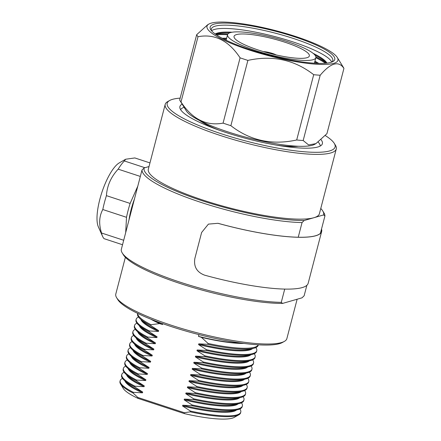 <?xml version="1.0" encoding="UTF-8"?>
<svg xmlns="http://www.w3.org/2000/svg" width="441" height="441" viewBox="0 0 441 441"><rect width="100%" height="100%" fill="white"/><g stroke="black" fill="none" stroke-linecap="round" stroke-linejoin="round"><path stroke-width="0.66" d="M102.555 236.315L98.315 226.757A35.467 10.755 -71.8 0 1 99.815 199.404A35.467 10.755 -71.8 0 1 119.296 162.867L125.679 159.223L124.345 160.959A43.653 13.236 108.2 0 0 118.166 169.157C111 176.902 107.08 185.733 106.419 195.65A43.653 13.236 108.2 0 0 104.396 202.645A43.653 13.236 108.2 0 0 102.803 209.525C99.126 216.266 98.701 224.094 101.54 233.002A43.653 13.236 108.2 0 0 102.555 236.315A43.653 13.236 108.2 0 0 104.098 238.68L122.537 244.738M129.009 219.894A34.922 10.59 -71.8 0 1 131.12 209.569A34.922 10.59 -71.8 0 1 134.477 198.885M123.695 240.279L101.54 233.002M149.957 162.911L134.83 157.944L125.679 159.223M137.796 186.146L130.128 203.433A43.653 13.236 -71.8 0 0 126.512 217.308L102.803 209.525M130.128 203.433L106.419 195.65M126.512 217.308L125.691 232.633M140.326 176.433L118.166 169.157M144.935 167.723L124.345 160.959M252.638 359.862A62.313 11.995 14.6 0 1 253.575 362.976A62.313 11.995 14.6 0 1 249.689 365.793A62.313 11.995 14.6 0 1 203.273 361.978L195.369 356.879A58.129 11.19 14.6 0 0 246.502 362.243A58.129 11.19 14.6 0 0 249.325 360.859M251.039 365.997A62.313 11.995 14.6 0 1 251.976 369.111A62.313 11.995 14.6 0 1 248.09 371.934A62.313 11.995 14.6 0 1 201.675 368.119L193.77 363.02A58.129 11.19 14.6 0 0 244.904 368.384A58.129 11.19 14.6 0 0 247.726 367M249.441 372.138A62.313 11.995 14.6 0 1 250.378 375.252A62.313 11.995 14.6 0 1 246.491 378.069A62.313 11.995 14.6 0 1 200.071 374.255L192.171 369.161A58.129 11.19 14.6 0 0 243.305 374.519A58.129 11.19 14.6 0 0 246.128 373.136M247.842 378.279A62.313 11.995 14.6 0 1 248.779 381.393A62.313 11.995 14.6 0 1 244.893 384.21A62.313 11.995 14.6 0 1 198.472 380.396L190.573 375.297A58.129 11.19 14.6 0 0 241.707 380.66A58.129 11.19 14.6 0 0 244.529 379.277M246.243 384.414A62.313 11.995 14.6 0 1 247.18 387.529A62.313 11.995 14.6 0 1 243.294 390.346A62.313 11.995 14.6 0 1 196.873 386.531L188.974 381.437A58.129 11.19 14.6 0 0 240.108 386.801A58.129 11.19 14.6 0 0 242.93 385.417M244.645 390.555A62.313 11.995 14.6 0 1 245.582 393.67A62.313 11.995 14.6 0 1 241.696 396.487A62.313 11.995 14.6 0 1 195.275 392.672L187.375 387.578A58.129 11.19 14.6 0 0 238.509 392.937A58.129 11.19 14.6 0 0 241.332 391.553M243.046 396.696A62.313 11.995 14.6 0 1 243.983 399.805A62.313 11.995 14.6 0 1 240.097 402.627A62.313 11.995 14.6 0 1 193.676 398.813L185.777 393.714A58.129 11.19 14.6 0 0 236.905 399.077A58.129 11.19 14.6 0 0 239.733 397.694M241.448 402.831A62.313 11.995 14.6 0 1 242.385 405.946A62.313 11.995 14.6 0 1 238.498 408.763A62.313 11.995 14.6 0 1 192.078 404.948L184.178 399.855A58.129 11.19 14.6 0 0 235.307 405.218A58.129 11.19 14.6 0 0 238.134 403.835M239.849 408.972A62.313 11.995 14.6 0 1 240.786 412.087A62.313 11.995 14.6 0 1 236.9 414.904A62.313 11.995 14.6 0 1 190.479 411.089L182.574 405.99A58.129 11.19 14.6 0 0 233.708 411.354A58.129 11.19 14.6 0 0 236.536 409.97M255.835 347.585A62.313 11.995 14.6 0 1 256.772 350.694A62.313 11.995 14.6 0 1 252.891 353.517A62.313 11.995 14.6 0 1 206.471 349.702L198.566 344.603A58.129 11.19 14.6 0 0 249.7 349.967A58.129 11.19 14.6 0 0 252.522 348.583M254.237 353.721A62.313 11.995 14.6 0 1 255.174 356.835A62.313 11.995 14.6 0 1 251.287 359.652A62.313 11.995 14.6 0 1 204.872 355.837L196.967 350.744A58.129 11.19 14.6 0 0 248.101 356.102A58.129 11.19 14.6 0 0 250.923 354.718M321.092 139.758A73.619 14.173 -165.4 0 1 322.013 144.516A73.619 14.173 -165.4 0 1 225.731 132.432A73.619 14.173 -165.4 0 1 179.818 107.477A73.619 14.173 -165.4 0 1 182.166 104.131M180.16 98.128A86.756 16.703 14.6 0 0 169.647 100.504A86.756 16.703 14.6 0 0 221.195 133.733A86.756 16.703 14.6 0 0 334.289 143.391A86.756 16.703 14.6 0 0 325.282 135.547M334.289 143.391L335.458 145.293A88.393 17.017 -165.4 0 1 336.274 148.953A88.393 17.017 -165.4 0 1 220.224 135.453A88.393 17.017 -165.4 0 1 165.199 104.396A88.393 17.017 -165.4 0 1 167.701 101.595L169.647 100.504M284.373 341.395L282.433 342.481A86.756 16.703 -165.4 0 1 170.987 326.483A86.756 16.703 -165.4 0 1 117.786 299.593L116.622 297.697A88.393 17.017 14.6 0 0 170.827 325.089A88.393 17.017 14.6 0 0 284.373 341.395A88.393 17.017 14.6 0 0 286.876 338.594L297.129 299.235M125.371 257.301L115.801 294.031A88.393 17.017 14.6 0 0 116.622 297.697M336.274 148.953L319.405 213.725A88.393 17.017 -165.4 0 1 313.893 217.722A88.393 17.017 -165.4 0 1 203.356 200.22A88.393 17.017 -165.4 0 1 148.33 169.162L165.199 104.396M142.002 170.005L144.135 167.955A92.759 17.86 14.6 0 0 201.846 200.649A92.759 17.86 14.6 0 0 304.185 220.511L302.052 222.567A94.396 18.175 -165.4 0 1 200.875 202.369A94.396 18.175 -165.4 0 1 142.002 170.005L121.214 249.799A94.396 18.175 14.6 0 0 122.207 252.908A94.396 18.175 14.6 0 0 180.093 282.163A94.396 18.175 14.6 0 0 281.27 302.361L282.593 303.414A92.759 17.86 -165.4 0 1 188.952 286.308A92.759 17.86 -165.4 0 1 123.37 254.81L122.207 252.908M282.593 303.414L302.008 297.829L304.136 295.779L306.864 285.31M302.052 222.567L298.232 237.241M284.726 289.087L281.27 302.361M204.872 355.837L204.674 356.604A62.313 11.995 14.6 0 0 250.4 360.6A62.313 11.995 14.6 0 0 254.975 357.601L255.174 356.835M203.273 361.978L203.069 362.745A62.313 11.995 14.6 0 0 248.801 366.741A62.313 11.995 14.6 0 0 253.377 363.737L253.575 362.976M201.675 368.119L201.471 368.88A62.313 11.995 14.6 0 0 247.197 372.877A62.313 11.995 14.6 0 0 251.778 369.878L251.976 369.111M200.071 374.255L199.872 375.021A62.313 11.995 14.6 0 0 245.598 379.017A62.313 11.995 14.6 0 0 250.179 376.019L250.378 375.252M198.472 380.396L198.274 381.162A62.313 11.995 14.6 0 0 244 385.158A62.313 11.995 14.6 0 0 248.581 382.154L248.779 381.393M196.873 386.531L196.675 387.297A62.313 11.995 14.6 0 0 242.401 391.294A62.313 11.995 14.6 0 0 246.982 388.295L247.18 387.529M195.275 392.672L195.076 393.438A62.313 11.995 14.6 0 0 240.803 397.435A62.313 11.995 14.6 0 0 245.383 394.436L245.582 393.67M193.676 398.813L193.478 399.574A62.313 11.995 14.6 0 0 239.204 403.576A62.313 11.995 14.6 0 0 243.785 400.571L243.983 399.805M192.078 404.948L191.879 405.714A62.313 11.995 14.6 0 0 237.605 409.711A62.313 11.995 14.6 0 0 242.186 406.712L242.385 405.946M258.272 344.818A62.313 11.995 -165.4 0 1 208.097 343.462L207.871 344.327A62.313 11.995 14.6 0 0 253.597 348.324A62.313 11.995 14.6 0 0 258.172 345.32L258.305 344.823M190.479 411.089L190.28 411.855A62.313 11.995 14.6 0 0 238.818 414.821A62.313 11.995 14.6 0 0 240.588 412.848L240.786 412.087M136.914 323.159A62.313 11.995 14.6 0 0 134.577 325.419A62.313 11.995 14.6 0 0 147.779 337.089L147.581 337.856L155.48 342.955L155.282 343.715L146.18 343.23L145.977 343.997L153.881 349.09L153.683 349.856L144.582 349.366L144.378 350.132L152.283 355.231L152.084 355.997L142.978 355.507L142.779 356.273L150.684 361.366L150.486 362.133L141.379 361.648L141.181 362.408L149.086 367.507L148.887 368.274L139.78 367.783L139.582 368.549L147.487 373.648L147.283 374.409L138.182 373.924L137.983 374.69L145.888 379.784L145.684 380.55L136.583 380.065L136.385 380.826L144.284 385.925L144.086 386.691L134.985 386.2L134.786 386.966L142.686 392.066L142.487 392.826L133.386 392.341L133.188 393.107L137.768 397.424L184.344 412.715L190.28 411.855M134.577 325.419L134.378 326.186A62.313 11.995 14.6 0 0 136.908 331.042A62.313 11.995 14.6 0 0 147.581 337.856M135.315 329.3A62.313 11.995 14.6 0 0 132.978 331.56A62.313 11.995 14.6 0 0 146.18 343.23M132.978 331.56L132.78 332.327A62.313 11.995 14.6 0 0 135.31 337.178A62.313 11.995 14.6 0 0 145.977 343.997M133.717 335.441A62.313 11.995 14.6 0 0 131.379 337.701A62.313 11.995 14.6 0 0 144.582 349.366M131.379 337.701L131.181 338.462A62.313 11.995 14.6 0 0 133.711 343.318A62.313 11.995 14.6 0 0 144.378 350.132M132.118 341.577A62.313 11.995 14.6 0 0 129.781 343.837A62.313 11.995 14.6 0 0 142.978 355.507M129.781 343.837L129.582 344.603A62.313 11.995 14.6 0 0 132.113 349.454A62.313 11.995 14.6 0 0 142.779 356.273M130.519 347.717A62.313 11.995 14.6 0 0 128.182 349.978A62.313 11.995 14.6 0 0 141.379 361.648M128.182 349.978L127.984 350.744A62.313 11.995 14.6 0 0 130.514 355.595A62.313 11.995 14.6 0 0 141.181 362.408M128.921 353.853A62.313 11.995 14.6 0 0 126.584 356.119A62.313 11.995 14.6 0 0 139.78 367.783M126.584 356.119L126.38 356.879A62.313 11.995 14.6 0 0 128.915 361.736A62.313 11.995 14.6 0 0 139.582 368.549M127.322 359.994A62.313 11.995 14.6 0 0 124.985 362.254A62.313 11.995 14.6 0 0 138.182 373.924M124.985 362.254L124.781 363.02A62.313 11.995 14.6 0 0 127.317 367.871A62.313 11.995 14.6 0 0 137.983 374.69M125.718 366.135A62.313 11.995 14.6 0 0 123.381 368.395A62.313 11.995 14.6 0 0 136.583 380.065M123.381 368.395L123.182 369.161A62.313 11.995 14.6 0 0 125.718 374.012A62.313 11.995 14.6 0 0 136.385 380.826M124.119 372.27A62.313 11.995 14.6 0 0 121.782 374.53A62.313 11.995 14.6 0 0 134.985 386.2M121.782 374.53L121.584 375.297A62.313 11.995 14.6 0 0 124.119 380.153A62.313 11.995 14.6 0 0 134.786 386.966M137.708 313.408L137.575 313.909A62.313 11.995 14.6 0 0 140.106 318.76A62.313 11.995 14.6 0 0 150.778 325.579L158.677 330.673L158.479 331.439L149.378 330.954L149.179 331.715L157.079 336.814L156.88 337.58L147.779 337.089M150.866 319.185A58.493 11.262 14.6 0 0 159.598 323.595L151.004 324.708L150.778 325.579M151.004 324.708A62.313 11.995 -165.4 0 1 137.735 313.419M122.521 378.411A62.313 11.995 14.6 0 0 120.184 380.671A62.313 11.995 14.6 0 0 133.386 392.341M120.184 380.671L119.985 381.437A62.313 11.995 14.6 0 0 120.564 384.017A62.313 11.995 14.6 0 0 133.188 393.107M198.919 334.598L198.461 336.356L201.388 337.321A58.493 11.262 14.6 0 0 244 343.445M241.21 343.076A57.291 11.031 -165.4 0 1 198.461 336.356M159.598 323.595L162.525 324.559A57.291 11.031 -165.4 0 1 153.479 320.221M206.471 349.702L206.272 350.463A62.313 11.995 14.6 0 0 251.998 354.465A62.313 11.995 14.6 0 0 256.574 351.46L256.772 350.694M304.185 220.511L323.6 214.927A92.759 17.86 14.6 0 0 322.768 210.98A92.759 17.86 14.6 0 0 320.772 208.483M149.008 166.555L144.135 167.955M322.768 210.98L323.931 212.876A94.396 18.175 -165.4 0 1 324.923 215.985L320.403 233.328M162.525 324.559L162.757 323.672M138.513 317.024A62.313 11.995 14.6 0 0 136.175 319.284A62.313 11.995 14.6 0 0 149.378 330.954M136.175 319.284L135.977 320.045A62.313 11.995 14.6 0 0 138.507 324.901A62.313 11.995 14.6 0 0 149.179 331.715M238.818 414.821L234.287 417.368A58.493 11.262 -165.4 0 1 184.228 413.57L138.105 398.427A58.493 11.262 -165.4 0 1 123.282 388.449L120.564 384.017M324.923 215.985L323.6 214.927M195.369 356.879L195.567 356.119L204.674 356.604M196.967 350.744L197.166 349.978L206.272 350.463M198.566 344.603L198.764 343.837L207.871 344.327M208.097 343.462L201.388 337.321M182.574 405.99L182.778 405.229L191.879 405.714M184.178 399.855L184.377 399.088L193.478 399.574M185.777 393.714L185.975 392.948L195.076 393.438M187.375 387.578L187.574 386.812L196.675 387.297M188.974 381.437L189.172 380.671L198.274 381.162M190.573 375.297L190.771 374.53L199.872 375.021M192.171 369.161L192.37 368.395L201.471 368.88M193.77 363.02L193.968 362.254L203.069 362.745M184.344 412.715L184.228 413.57M138.105 398.427L137.768 397.424M197.166 349.978A58.129 11.19 14.6 0 0 247.655 355.512L251.998 354.465M138.507 324.901L141.787 327.933A58.129 11.19 14.6 0 0 157.079 336.814M139.317 325.651A58.129 11.19 14.6 0 0 156.88 337.58M140.916 319.51A58.129 11.19 14.6 0 0 158.479 331.439M140.106 318.76L143.386 321.798A58.129 11.19 14.6 0 0 158.677 330.673M198.764 343.837A58.129 11.19 14.6 0 0 249.253 349.371L253.597 348.324M124.93 380.897A58.129 11.19 14.6 0 0 142.487 392.826M124.119 380.153L127.399 383.185A58.129 11.19 14.6 0 0 142.686 392.066M182.778 405.229A58.129 11.19 14.6 0 0 233.261 410.758L237.605 409.711M126.528 374.762A58.129 11.19 14.6 0 0 144.086 386.691M125.718 374.012L128.998 377.044A58.129 11.19 14.6 0 0 144.284 385.925M184.377 399.088A58.129 11.19 14.6 0 0 234.86 404.623L239.204 403.576M128.127 368.621A58.129 11.19 14.6 0 0 145.684 380.55M127.317 367.871L130.597 370.909A58.129 11.19 14.6 0 0 145.888 379.784M185.975 392.948A58.129 11.19 14.6 0 0 236.459 398.482L240.803 397.435M129.726 362.485A58.129 11.19 14.6 0 0 147.283 374.409M128.915 361.736L132.195 364.768A58.129 11.19 14.6 0 0 147.487 373.648M187.574 386.812A58.129 11.19 14.6 0 0 238.057 392.341L242.401 391.294M131.324 356.345A58.129 11.19 14.6 0 0 148.887 368.274M130.514 355.595L133.794 358.627A58.129 11.19 14.6 0 0 149.086 367.507M189.172 380.671A58.129 11.19 14.6 0 0 239.661 386.206L244 385.158M132.923 350.204A58.129 11.19 14.6 0 0 150.486 362.133M132.113 349.454L135.393 352.491A58.129 11.19 14.6 0 0 150.684 361.366M190.771 374.53A58.129 11.19 14.6 0 0 241.26 380.065L245.598 379.017M134.522 344.068A58.129 11.19 14.6 0 0 152.084 355.997M133.711 343.318L136.991 346.35A58.129 11.19 14.6 0 0 152.283 355.231M192.37 368.395A58.129 11.19 14.6 0 0 242.859 373.929L247.197 372.877M136.12 337.927A58.129 11.19 14.6 0 0 153.683 349.856M135.31 337.178L138.59 340.209A58.129 11.19 14.6 0 0 153.881 349.09M193.968 362.254A58.129 11.19 14.6 0 0 244.457 367.788L248.801 366.741M137.719 331.786A58.129 11.19 14.6 0 0 155.282 343.715M136.908 331.042L140.188 334.074A58.129 11.19 14.6 0 0 155.48 342.955M195.567 356.119A58.129 11.19 14.6 0 0 246.056 361.648L250.4 360.6M258.283 50.02A38.902 7.491 14.6 0 0 309.356 55.963A38.902 7.491 14.6 0 0 285.14 42.292A38.902 7.491 14.6 0 0 234.061 36.349A38.902 7.491 14.6 0 0 258.283 50.02M287.455 41.625A45.616 8.781 14.6 0 0 227.567 34.657A45.616 8.781 14.6 0 0 255.967 50.687A45.616 8.781 14.6 0 0 315.855 57.655A45.616 8.781 14.6 0 0 287.455 41.625M199.635 120.547A57.291 11.031 14.6 0 0 219.216 130.216M184.106 107.295A72.241 13.908 14.6 0 0 180.612 109.666M320.249 146.037A72.241 13.908 14.6 0 0 318.231 142.123M276.524 145.139A57.291 11.031 14.6 0 0 298.337 146.258M263.387 51.614A8.726 1.681 -165.4 0 1 272.593 53.477A8.726 1.681 -165.4 0 1 276.32 54.982M294.693 36.862A64.386 12.398 -165.4 0 1 332.949 61.52A64.386 12.398 -165.4 0 1 250.24 49.646A64.386 12.398 -165.4 0 1 210.759 29.696A64.386 12.398 -165.4 0 1 294.693 36.862M331.847 62.032A62.749 12.078 14.6 0 0 332.784 60.626A62.749 12.078 14.6 0 0 293.723 38.576A62.749 12.078 14.6 0 0 211.338 28.99A62.749 12.078 14.6 0 0 211.471 30.677M230.875 125.685C250.086 140.618 272.025 145.381 296.694 139.984A76.387 14.707 14.6 0 0 303.176 140.525L308.623 144.946L315.899 143.639L314.698 144.317A67.66 13.026 -165.4 0 1 227.788 131.837A67.66 13.026 -165.4 0 1 186.295 110.867L180.088 100.741A76.387 14.707 14.6 0 0 181.003 101.992C192.326 119.191 206.344 126.236 223.074 123.122A76.387 14.707 14.6 0 0 226.933 124.417A76.387 14.707 14.6 0 0 230.875 125.685L247.881 60.4A76.387 14.707 -165.4 0 1 243.939 59.127A76.387 14.707 -165.4 0 1 240.08 57.837C228.758 40.633 214.734 33.593 198.009 36.708A76.387 14.707 -165.4 0 1 196.68 34.685L207.705 24.735L208.907 24.057A67.66 13.026 14.6 0 0 249.11 49.971A67.66 13.026 14.6 0 0 337.31 57.506A67.66 13.026 14.6 0 0 295.823 36.537A67.66 13.026 14.6 0 0 208.907 24.057M196.68 34.685L179.68 99.969A76.387 14.707 14.6 0 0 180.088 100.741M314.433 63.096A62.749 12.078 -165.4 0 1 314.725 63.239M314.725 61.977A58.565 11.273 -165.4 0 1 317.217 63.366M314.924 61.211A58.565 11.273 -165.4 0 1 318.76 63.41M315.833 57.721A62.749 12.078 -165.4 0 1 325.408 63.267M315.877 56.883A62.749 12.078 -165.4 0 1 326.048 62.826M314.984 55.136A58.565 11.273 -165.4 0 1 324.692 61.382A58.565 11.273 -165.4 0 1 326.312 63.184M313.127 53.35A58.565 11.273 -165.4 0 1 326.935 63.118M211.553 30.776A62.749 12.078 -165.4 0 1 292.863 41.884A62.749 12.078 -165.4 0 1 331.726 62.076M223.074 123.122L240.08 57.837M181.003 101.992L198.009 36.708M296.694 139.984L313.7 74.7C294.494 59.767 272.555 54.998 247.881 60.4M303.176 140.525L320.183 75.24A76.387 14.707 -165.4 0 1 313.7 74.7M337.31 57.506L343.522 67.633A76.387 14.707 -165.4 0 1 343.93 68.405C338.671 60.505 330.756 62.782 320.183 75.24M315.899 143.639L326.924 133.689L343.93 68.405M215.23 34.023A58.565 11.273 -165.4 0 1 232.049 32.232M215.737 34.381A58.565 11.273 -165.4 0 1 218.03 33.599A58.565 11.273 -165.4 0 1 229.557 32.888M216.151 34.2A62.749 12.078 -165.4 0 1 227.92 33.968M216.487 34.894A62.749 12.078 -165.4 0 1 227.55 34.723M222.22 38.268A58.565 11.273 -165.4 0 1 226.641 38.213M223.593 38.979A58.565 11.273 -165.4 0 1 226.442 38.979M225.831 40.081A62.749 12.078 -165.4 0 1 226.15 40.098M218.019 223.3L208.417 224.116L218.019 223.3A94.942 18.279 14.6 0 0 321.555 231.442A94.942 18.279 14.6 0 0 321.472 229.232M217.992 223.317A95.052 18.302 14.6 0 0 321.66 231.47L308.165 283.282A95.052 18.302 14.6 0 1 204.492 275.129C196.741 272.108 193.538 266.529 194.878 258.387L201.625 232.484L208.417 224.116M321.66 231.47A95.052 18.302 14.6 0 0 321.517 229.061M226.117 40.219L227.567 34.657M314.405 63.217L315.855 57.655"/></g></svg>
